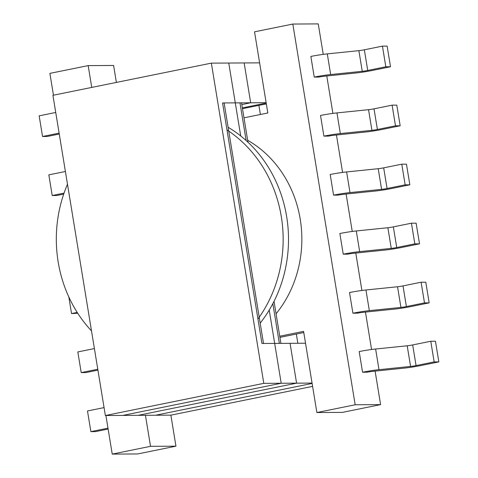 <?xml version="1.0" encoding="UTF-8"?>
<svg xmlns="http://www.w3.org/2000/svg" width="478" height="478" viewBox="0 0 478 478"><rect width="100%" height="100%" fill="white"/><g stroke="black" fill="none" stroke-linecap="round" stroke-linejoin="round"><path stroke-width="0.72" d="M367.253 372.201L362.569 372.231L359.187 351.569A15.75 1.219 -9.3 0 1 375.618 349.012L407.202 345.785A5.252 0.406 170.7 0 0 412.681 344.931L430.774 341.256L435.458 341.232L438.84 361.888L434.155 361.918L430.774 341.256L435.458 341.232L438.84 361.888L434.155 361.918L430.774 341.256L412.681 344.931A5.252 0.406 170.7 0 1 407.202 345.785L375.618 349.012A15.75 1.219 -9.3 0 0 359.187 351.569L362.569 372.231A15.75 1.219 -9.3 0 1 379 369.673L410.584 366.441A5.252 0.406 170.7 0 0 416.063 365.592L434.155 361.918L416.063 365.592L412.681 344.931L416.063 365.592A5.252 0.406 170.7 0 1 410.584 366.441L407.202 345.785L410.584 366.441L379 369.673L375.618 349.012L379 369.673A15.75 1.219 -9.3 0 0 362.569 372.231L367.253 372.201A5.252 0.406 -9.3 0 1 372.732 371.352L404.316 368.12A15.75 1.219 170.7 0 0 420.748 365.562L438.84 361.888L420.748 365.562A15.75 1.219 170.7 0 1 404.316 368.12L372.732 371.352A5.252 0.406 -9.3 0 0 367.253 372.201M357.586 313.174L352.901 313.204L349.52 292.542A15.75 1.219 -9.3 0 1 365.951 289.991L397.541 286.758A5.252 0.406 170.7 0 0 403.014 285.904L421.106 282.229L425.79 282.205L429.172 302.861L424.488 302.891L421.106 282.229L425.79 282.205L429.172 302.861L424.488 302.891L421.106 282.229L403.014 285.904A5.252 0.406 170.7 0 1 397.541 286.758L365.951 289.991A15.75 1.219 -9.3 0 0 349.52 292.542L352.901 313.204A15.75 1.219 -9.3 0 1 369.333 310.646L400.923 307.414A5.252 0.406 170.7 0 0 406.396 306.565L424.488 302.891L406.396 306.565L403.014 285.904L406.396 306.565A5.252 0.406 170.7 0 1 400.923 307.414L397.541 286.758L400.923 307.414L369.333 310.646L365.951 289.991L369.333 310.646A15.75 1.219 -9.3 0 0 352.901 313.204L357.586 313.174A5.252 0.406 -9.3 0 1 363.065 312.325L394.649 309.093A15.75 1.219 170.7 0 0 411.08 306.535L429.172 302.861L411.08 306.535A15.75 1.219 170.7 0 1 394.649 309.093L363.065 312.325A5.252 0.406 -9.3 0 0 357.586 313.174M347.924 254.147L343.234 254.177L339.852 233.515A15.75 1.219 -9.3 0 1 356.283 230.964L387.873 227.731A5.252 0.406 170.7 0 0 393.346 226.877L411.439 223.202L416.123 223.178L419.511 243.84L414.826 243.864L411.439 223.202L416.123 223.178L419.511 243.84L414.826 243.864L411.439 223.202L393.346 226.877A5.252 0.406 170.7 0 1 387.873 227.731L356.283 230.964A15.75 1.219 -9.3 0 0 339.852 233.515L343.234 254.177A15.75 1.219 -9.3 0 1 359.665 251.619L391.255 248.393A5.252 0.406 170.7 0 0 396.734 247.538L414.826 243.864L396.734 247.538L393.346 226.877L396.734 247.538A5.252 0.406 170.7 0 1 391.255 248.393L387.873 227.731L391.255 248.393L359.665 251.619L356.283 230.964L359.665 251.619A15.75 1.219 -9.3 0 0 343.234 254.177L347.924 254.147A5.252 0.406 -9.3 0 1 353.397 253.298L384.987 250.066A15.75 1.219 170.7 0 0 401.418 247.508L419.511 243.84L401.418 247.508A15.75 1.219 170.7 0 1 384.987 250.066L353.397 253.298A5.252 0.406 -9.3 0 0 347.924 254.147M323.905 136.122L328.589 136.099A5.252 0.406 -9.3 0 1 334.068 135.244L365.652 132.012A15.75 1.219 170.7 0 0 382.083 129.46L400.176 125.786L396.794 105.124L392.109 105.154L395.491 125.81L400.176 125.786L396.794 105.124L392.109 105.154L395.491 125.81L400.176 125.786L382.083 129.46A15.75 1.219 170.7 0 1 365.652 132.012L334.068 135.244A5.252 0.406 -9.3 0 0 328.589 136.099L323.905 136.122A15.75 1.219 -9.3 0 1 340.336 133.571L371.926 130.339A5.252 0.406 170.7 0 0 377.399 129.484L395.491 125.81L377.399 129.484A5.252 0.406 170.7 0 1 371.926 130.339L340.336 133.571A15.75 1.219 -9.3 0 0 323.905 136.122L320.523 115.467A15.75 1.219 -9.3 0 1 336.954 112.91L368.538 109.677A5.252 0.406 170.7 0 0 374.017 108.829L392.109 105.154L374.017 108.829L377.399 129.484L374.017 108.829A5.252 0.406 170.7 0 1 368.538 109.677L371.926 130.339L368.538 109.677L336.954 112.91L340.336 133.571L336.954 112.91A15.75 1.219 -9.3 0 0 320.523 115.467L323.905 136.122M292.823 24.049L318.252 23.9L323.242 54.367L318.252 23.9L292.823 24.049L355.172 404.77L380.602 404.621L375.111 371.107L380.602 404.621L342.308 412.395L316.878 412.544L303.59 331.379L279.744 336.225L303.59 331.379L316.878 412.544L355.172 404.77L292.823 24.049L254.535 31.823L292.823 24.049M371.573 349.496L365.449 312.08L371.573 349.496M361.906 290.469L355.781 253.053L361.906 290.469M352.244 231.442L346.114 194.026L352.244 231.442M342.577 172.415L336.446 134.999L342.577 172.415M332.909 113.394L326.785 75.972L332.909 113.394M310.855 56.44L314.237 77.095L318.922 77.072A5.252 0.406 -9.3 0 1 324.401 76.217L355.99 72.985A15.75 1.219 170.7 0 0 372.416 70.433L390.508 66.759L387.126 46.097L382.442 46.127L385.824 66.783L390.508 66.759L387.126 46.097L382.442 46.127L385.824 66.783L390.508 66.759L372.416 70.433A15.75 1.219 170.7 0 1 355.99 72.985L324.401 76.217A5.252 0.406 -9.3 0 0 318.922 77.072L314.237 77.095A15.75 1.219 -9.3 0 1 330.668 74.544L362.258 71.312A5.252 0.406 170.7 0 0 367.731 70.457L385.824 66.783L367.731 70.457A5.252 0.406 170.7 0 1 362.258 71.312L330.668 74.544A15.75 1.219 -9.3 0 0 314.237 77.095L310.855 56.44A15.75 1.219 -9.3 0 1 327.287 53.883L358.876 50.65A5.252 0.406 170.7 0 0 364.35 49.802L382.442 46.127L364.35 49.802L367.731 70.457L364.35 49.802A5.252 0.406 170.7 0 1 358.876 50.65L362.258 71.312L358.876 50.65L327.287 53.883L330.668 74.544L327.287 53.883A15.75 1.219 -9.3 0 0 310.855 56.44M333.572 195.149L338.257 195.126A5.252 0.406 -9.3 0 1 343.73 194.271L375.32 191.039A15.75 1.219 170.7 0 0 391.751 188.481L409.843 184.813L406.461 164.151L401.777 164.181L405.159 184.837L409.843 184.813L406.461 164.151L401.777 164.181L405.159 184.837L409.843 184.813L391.751 188.481A15.75 1.219 170.7 0 1 375.32 191.039L343.73 194.271A5.252 0.406 -9.3 0 0 338.257 195.126L333.572 195.149A15.75 1.219 -9.3 0 1 350.004 192.592L381.587 189.366A5.252 0.406 170.7 0 0 387.066 188.511L405.159 184.837L387.066 188.511A5.252 0.406 170.7 0 1 381.587 189.366L350.004 192.592A15.75 1.219 -9.3 0 0 333.572 195.149L330.19 174.494A15.75 1.219 -9.3 0 1 346.616 171.937L378.206 168.704A5.252 0.406 170.7 0 0 383.685 167.85L401.777 164.181L383.685 167.85L387.066 188.511L383.685 167.85A5.252 0.406 170.7 0 1 378.206 168.704L381.587 189.366L378.206 168.704L346.616 171.937L350.004 192.592L346.616 171.937A15.75 1.219 -9.3 0 0 330.19 174.494L333.572 195.149M276.069 313.783A110.986 99.328 -90.3 0 0 247.652 140.269A110.986 99.328 -90.3 0 1 276.069 313.783M228.108 127.273A126.736 113.417 89.7 0 1 260.181 323.146A126.736 113.417 89.7 0 0 228.108 127.273M91.746 87.426L88.173 65.606L49.885 73.379L53.458 95.2L49.885 73.379L88.173 65.606L113.603 65.456L88.173 65.606L91.746 87.426M112.234 454.1L105.913 415.525L112.234 454.1L137.664 453.951L175.952 446.177L150.522 446.327L112.234 454.1L137.664 453.951L175.952 446.177L170.867 415.143L175.952 446.177L150.522 446.327L145.437 415.292L150.522 446.327L112.234 454.1M267.823 112.981L254.535 31.823L267.823 112.981L243.977 117.827L267.823 112.981M91.507 330.913A126.736 113.417 89.7 0 1 67.488 184.263A126.736 113.417 89.7 0 0 91.507 330.913M226.99 129.944A126.736 113.417 89.7 0 1 257.959 319.041A126.736 113.417 89.7 0 0 226.99 129.944M303.781 332.533L280.293 337.301A126.736 113.417 89.7 0 1 279.965 337.599A126.736 113.417 89.7 0 0 280.293 337.301L303.781 332.533M116.381 82.419L113.603 65.456L116.381 82.419M42.542 136.493L39.16 115.837L55.735 112.467L39.16 115.837L42.542 136.493L59.117 133.129L42.542 136.493L47.226 136.469L59.26 134.025L47.226 136.469L42.542 136.493M56.894 195.49L52.21 195.52L48.828 174.858L65.396 171.494L48.828 174.858L52.21 195.52L64.052 193.118L52.21 195.52L56.894 195.49L63.711 194.11L56.894 195.49M87.492 410.966L90.874 431.628L95.558 431.598L108.13 429.047L95.558 431.598L90.874 431.628L107.98 428.151L90.874 431.628L87.492 410.966L104.061 407.603L87.492 410.966M71.539 313.574L77.729 313.239L71.539 313.574L77.209 312.421L71.539 313.574L68.82 296.963L71.539 313.574M85.891 372.571L97.924 370.127L85.891 372.571L81.206 372.601L97.781 369.231L81.206 372.601L85.891 372.571M77.824 351.939L94.399 348.576L77.824 351.939L81.206 372.601L77.824 351.939M263.515 343.473L224.17 103.206A14.997 1.159 170.7 0 0 222.569 102.949L250.675 102.788L244.15 62.947L211.36 63.132L263.796 383.35L296.587 383.165L290.062 343.318L261.956 343.485L222.569 102.949M263.796 383.35L105.363 415.525L52.921 95.307L211.36 63.132M105.363 415.525L138.154 415.334L296.587 383.165L138.154 415.334L170.945 415.143L312.594 386.379M247.974 142.235L241.569 103.105A14.997 1.159 170.7 0 0 239.968 102.848L266.144 102.698L250.675 102.788L241.808 104.586L250.675 102.788L244.15 62.947L259.62 62.857L228.759 63.036L240.703 135.949M269.216 310.079L281.195 383.254L312.056 383.075L296.587 383.165L290.062 343.318L305.532 343.228L279.355 343.383L272.848 303.638M266.354 104.001A14.997 1.159 170.7 0 0 258.891 105.345L242.477 108.673M355.172 404.77L380.602 404.621L342.308 412.395L316.878 412.544L355.172 404.77M312.116 383.44L155.553 415.233L122.762 415.424L281.195 383.254M242.352 107.909L266.204 103.069M297.848 343.276L296.336 334.044M260.385 114.493L258.891 105.345M246.14 140.55L239.968 102.848M274.031 301.343L280.915 343.371"/></g></svg>
